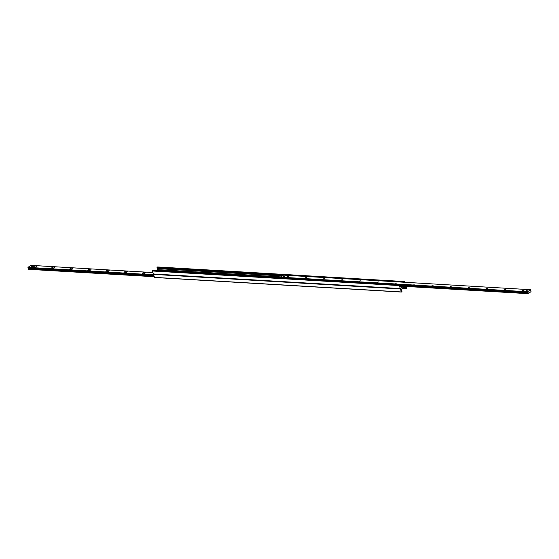 <?xml version="1.0" encoding="UTF-8"?>
<svg xmlns="http://www.w3.org/2000/svg" width="559" height="559" viewBox="0 0 559 559"><rect width="100%" height="100%" fill="white"/><g stroke="black" fill="none" stroke-linecap="round" stroke-linejoin="round"><path stroke-width="0.84" d="M279.276 277.76A1.698 0.608 162.6 0 1 280.744 277.844M270.214 277.222A1.698 0.608 162.6 0 1 271.681 277.306M261.158 276.684A1.698 0.608 162.6 0 1 262.618 276.775M252.095 276.153A1.698 0.608 162.6 0 1 253.562 276.237M243.032 275.615A1.698 0.608 162.6 0 1 244.5 275.706M233.969 275.084A1.698 0.608 162.6 0 1 235.437 275.168M224.914 274.546A1.698 0.608 162.6 0 1 226.374 274.637M215.851 274.015A1.698 0.608 162.6 0 1 217.318 274.099M206.788 273.477A1.698 0.608 162.6 0 1 208.255 273.568M197.725 272.946A1.698 0.608 162.6 0 1 199.193 273.03M188.669 272.408A1.698 0.608 162.6 0 1 190.137 272.492M179.607 271.877A1.698 0.608 162.6 0 1 181.074 271.96M170.544 271.339A1.698 0.608 162.6 0 1 172.011 271.422M161.481 270.801A1.698 0.608 162.6 0 1 162.948 270.891M406.141 286.474L406.631 288.018L405.988 288.71L405.96 287.836A0.615 0.419 93.4 0 0 405.757 287.2L404.639 286.823L401.711 289.038L401.404 290.387A0.615 0.419 93.4 0 0 401.6 291.015L401.984 291.665L401.271 291.931L400.426 288.647L403.605 286.32L400.342 288.675L399.287 285.579L399.923 284.88L399.951 285.754A0.615 0.419 93.4 0 0 400.153 286.39L400.873 286.914L401.914 286.222M153.075 270.332L152.369 271.003L153.432 274.099L400.272 288.64M400.517 286.683L401.229 286.725M400.412 286.599L401.327 286.655M157.673 266.992L157.016 267.356L157.4 267.999A0.615 0.419 -86.6 0 1 157.596 268.627L157.289 269.976L156.555 270.514M403.884 282.225L404.506 281.54L404.828 282.281M153.48 274.099L154.494 277.481L401.327 292.022M288.402 276.523L286.97 276.74L288.402 276.523M306.528 277.592L305.095 277.809L306.528 277.592M324.646 278.661L323.214 278.885L324.646 278.661M342.772 279.738L341.339 279.954L342.772 279.738M360.89 280.807L359.458 281.023L360.89 280.807M379.016 281.876L377.584 282.092L379.016 281.876M397.135 282.945L395.702 283.161L397.135 282.945M415.26 284.014L413.821 284.231L415.26 284.014M433.379 285.083L431.946 285.3L433.379 285.083M451.504 286.152L450.065 286.369L451.504 286.152M469.623 287.221L468.19 287.438L469.623 287.221M487.748 288.29L486.309 288.507L487.748 288.29M505.867 289.359L504.435 289.576L505.867 289.359M523.986 290.435L522.553 290.652L523.986 290.435M283.343 276.684L284.391 276.53L283.343 276.684M526.892 290.142L527.934 289.988L526.892 290.142M528.248 293.671L527.626 291.756L530.456 289.695L531.015 291.644L528.248 293.671M530.456 289.695L283.546 275.119L280.709 277.18L280.877 277.851M399.958 286.033L528.15 293.601L399.964 286.061M33.785 266.622A1.698 0.608 162.6 0 1 35.804 265.93A1.698 0.608 162.6 0 1 36.594 266.447A1.698 0.608 162.6 0 1 35.21 267.279A1.698 0.608 162.6 0 1 33.603 267.391A1.698 0.608 162.6 0 1 33.785 266.622M34.644 267.412L35.762 267.069M51.91 267.691A1.698 0.608 162.6 0 1 53.923 266.999A1.698 0.608 162.6 0 1 54.719 267.523A1.698 0.608 162.6 0 1 53.336 268.348A1.698 0.608 162.6 0 1 51.728 268.46A1.698 0.608 162.6 0 1 51.91 267.691M52.77 268.488L53.881 268.138M70.029 268.76A1.698 0.608 162.6 0 1 72.048 268.068A1.698 0.608 162.6 0 1 72.838 268.593A1.698 0.608 162.6 0 1 71.454 269.417A1.698 0.608 162.6 0 1 69.847 269.529A1.698 0.608 162.6 0 1 70.029 268.76M70.888 269.557L72.006 269.207M88.154 269.829A1.698 0.608 162.6 0 1 90.167 269.138A1.698 0.608 162.6 0 1 90.963 269.662A1.698 0.608 162.6 0 1 89.58 270.486A1.698 0.608 162.6 0 1 87.973 270.598A1.698 0.608 162.6 0 1 88.154 269.829M89.014 270.626L90.125 270.276M106.273 270.898A1.698 0.608 162.6 0 1 108.285 270.207A1.698 0.608 162.6 0 1 109.082 270.731A1.698 0.608 162.6 0 1 107.698 271.555A1.698 0.608 162.6 0 1 106.091 271.667A1.698 0.608 162.6 0 1 106.273 270.898M107.132 271.695L108.25 271.346M124.391 271.967A1.698 0.608 162.6 0 1 126.411 271.276A1.698 0.608 162.6 0 1 127.207 271.8A1.698 0.608 162.6 0 1 125.824 272.624A1.698 0.608 162.6 0 1 124.217 272.736A1.698 0.608 162.6 0 1 124.391 271.967M125.258 272.764L126.369 272.415M142.517 273.044A1.698 0.608 162.6 0 1 144.529 272.345A1.698 0.608 162.6 0 1 145.326 272.869A1.698 0.608 162.6 0 1 143.942 273.693A1.698 0.608 162.6 0 1 142.335 273.805A1.698 0.608 162.6 0 1 142.517 273.044M143.377 273.833L144.495 273.484M32.261 266.287L31.625 266.252M32.806 265.881L31.381 266.322L31.241 265.881L32.01 265.322L32.911 265.378L32.149 265.937L31.241 265.881M30.815 265.35L27.985 267.377L28.32 267.81L153.683 275.189L28.32 267.81M28.467 267.817L28.544 269.319L154.165 276.726L28.544 269.319M402.445 282.141L285.076 275.21M281.547 277.893L398.944 284.824M281.638 277.725L398.749 284.643M157.666 270.577L159.14 270.179L159.28 270.675M159.14 270.179L158.602 270.633M527.941 290.016L526.774 290.38L527.941 290.016M284.391 276.558L283.224 276.922L284.391 276.558M32.911 265.378L32.667 266.098M32.289 266.377L32.149 265.937M153.306 273.973L400.216 288.549M152.369 271.003L399.287 285.579M152.453 270.689L399.364 285.265M152.949 270.325L399.867 284.901M157.289 269.976L158.728 270.06M159.008 270.081L527.605 291.84M157.47 269.627L281.065 276.922M157.596 268.627L282.337 275.992M157.4 267.999L283.12 275.419M157.002 267.684L283.497 275.147M157.016 267.356L403.926 281.932M157.519 266.985L404.43 281.561M405.988 288.71L402.753 288.521L405.925 288.682M402.697 288.318L405.876 288.5M403.556 287.689L405.96 287.836M404.339 287.116L405.757 287.2M154.361 277.355L401.271 291.931M153.432 274.385L400.342 288.961M528.185 293.664L399.978 286.096L528.213 293.678M530.435 289.702L283.525 275.126M527.626 291.756L280.709 277.18M527.794 292.455L399.992 284.908M527.815 292.483L400.013 284.936M528.15 292.727L400.034 285.139M528.283 292.93L400.006 285.356M528.206 293.098L399.985 285.53M528.15 293.545L399.951 285.977M32.939 265.469L152.859 272.547L32.946 265.476M30.787 265.336L31.898 265.406L30.752 265.35M153.557 274.79L27.985 267.377M153.599 274.916L27.95 267.495M153.606 274.944L27.957 267.53M153.62 274.986L27.985 267.565M153.683 275.182L28.243 267.775M153.753 275.405L28.453 268.013M153.809 275.587L28.369 268.18M153.956 276.048L28.313 268.634M153.97 276.09L28.32 268.669M154.158 276.705L28.509 269.284M401.635 289.122L402.697 288.591M401.432 289.15L402.759 288.409L401.662 289.087M153.432 274.099L400.342 288.675M153.012 270.304L399.923 284.88M157.596 266.964L404.506 281.54M154.494 277.481L401.404 292.057"/></g></svg>

